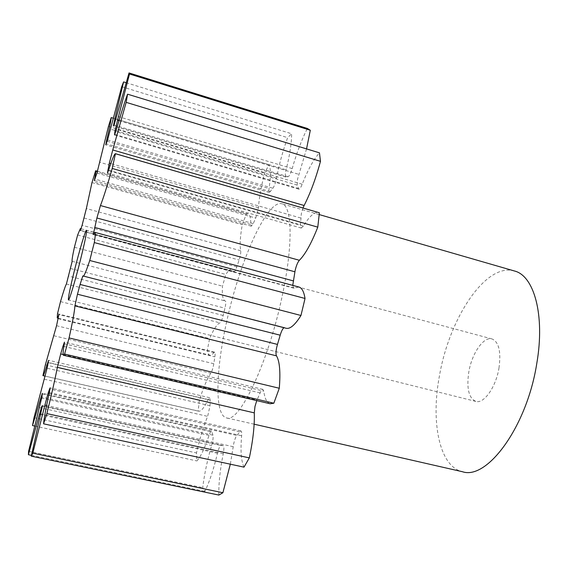 <?xml version="1.0" encoding="UTF-8"?>
<svg xmlns="http://www.w3.org/2000/svg" width="568" height="568" viewBox="0 0 568 568"><rect width="100%" height="100%" fill="white"/><g stroke="black" fill="none" stroke-linecap="round" stroke-linejoin="round"><path stroke-width="0.43" stroke-dasharray="2.84 2.13" d="M498.974 368.078C501.203 351.635 498.881 341.922 492.002 338.94C483.609 336.249 471.887 353.388 468.82 371.891C466.406 388.306 468.749 398.14 475.842 401.406C483.851 404.089 495.907 387.184 498.974 368.078M514.381 270.971C485.754 262.338 449.252 318.385 439.49 375.604C430.679 421.669 439.149 466.498 462.444 471.724M226.682 321.63C215.769 369.988 214.363 415.158 226.462 417.878C238.823 424.026 268.259 363.293 282.197 296.013C293.365 244.361 292.137 205.559 281.856 203.777C267.003 199.219 239.597 261.763 226.682 321.63M243.991 467.144C241.144 461.017 240.356 450.552 241.627 435.741C241.854 432.802 241.592 431.19 240.846 430.899L236.828 435.436C235.642 437.048 234.619 439.76 233.753 443.572L230.324 464.191M303.014 207.987L301.324 213.682L300.5 224.807L301.274 228.052L303.404 226.128C309.368 216.188 314.516 211.672 318.84 212.574M306.542 148.894L297.54 179.168L297.192 185.118L298.775 189.151C299.684 189.229 300.827 187.589 302.197 184.224C307.955 169.669 313.714 159.21 319.457 152.842M126.103 82.687L291.618 133.757C291.675 140.907 290.475 150.236 288.011 161.738L285.832 170.996C285.101 174.575 285.101 176.591 285.832 177.046L288.082 176.705C289.346 176.194 290.724 173.496 292.208 168.597C296.524 153.339 301.572 139.955 307.359 128.453M218.857 495.062C218.609 483.332 220.072 469.558 223.259 453.74C224.14 448.947 224.104 446.235 223.153 445.603L221.101 445.49C219.915 445.752 218.701 448.337 217.459 453.236C213.788 468.785 209.613 481.494 204.92 491.363L202.698 487.656C204.494 473.499 207.483 459.448 211.651 445.504C212.943 440.875 213.376 437.438 212.943 435.209L211.58 431.14C210.87 431.133 210.025 432.553 209.052 435.4C204.714 448.266 200.667 456.779 196.911 460.932L196.485 452.923C199.624 438.865 203.344 426.682 207.668 416.365L210.032 405.751L210.188 400.199L209.67 397.728L208.179 399.517C204.224 407.746 201.044 411.644 198.623 411.196L198.189 411.033L199.325 400.426C203.145 388.15 206.979 379.09 210.82 373.24C212.105 371.053 213.099 367.879 213.802 363.726L214.86 356.867C215.286 354.027 215.222 352.458 214.668 352.174L214.029 352.565C212.361 354.567 210.955 355.433 209.805 355.149C208.57 354.808 207.725 353.218 207.256 350.378L209.649 338.606C213.639 329.184 217.09 323.938 220.001 322.873C221.016 322.212 222.074 319.748 223.174 315.474L224.949 308.204C225.922 303.994 226.064 301.594 225.368 300.997L225.205 300.962C222.841 300.053 221.932 295.119 222.486 286.151L225.837 274.429C228.3 270.567 230.352 268.813 231.992 269.189L234.137 271.681C234.84 271.66 235.734 270.056 236.821 266.868L239.1 260.03C240.42 255.898 240.953 252.803 240.711 250.744C239.653 245.284 240.165 236.607 242.259 224.722L246.263 214.207L247.996 213.951C249.892 214.555 250.836 218.091 250.829 224.552L251.276 226.171L253.207 223.614L255.742 218.055L258.476 207.71C259.086 197.905 261.188 186.219 264.773 172.665L269.047 164.677C270.851 168.32 270.851 176.272 269.062 188.541C268.721 190.912 268.813 192.218 269.346 192.474L272.91 188.256C274.415 185.977 275.629 182.619 276.545 178.174C279.016 164.841 282.708 151.337 287.628 137.655L291.618 133.757M292.747 285.363L293.656 288.132L298.967 287.032M286.173 328.276L283.964 327.715M270.141 403.763C266.882 402.811 264.766 398.608 263.793 391.153L262.92 389.364C262.118 389.272 261.181 390.45 260.116 392.914L256.757 400.618M121.701 86.691L287.628 137.655M113.309 118.201L269.047 164.677M108.453 126.401L264.773 172.665M95.147 171.373L246.263 214.207M91.973 182.584L242.259 224.722M77.646 235.003L225.837 274.429M74.408 247.25L222.486 286.151M60.499 301.615L209.649 338.606M57.51 313.721L207.256 350.378M45.362 364.848L199.325 400.426M42.927 375.59L198.189 411.033M34.016 417.636L196.485 452.923M34.691 426.043L196.911 460.932M28.577 451.368L202.698 487.656M31.432 455.351L204.92 491.363M233.214 446.696L46.604 405.467M300.749 218.013L110.803 163.577M297.192 185.118L115.808 131.57M286.087 177.038L113.451 125.855M40.839 413.88L223.259 453.74M223.025 445.589L42.486 405.758M42.493 406.099L221.101 445.49M217.459 453.236L40.655 414.64M39.469 407.625L211.651 445.504M212.943 435.209L41.897 397.096M42.33 393.965L212.063 431.914M209.052 435.4L41.72 398.161M44.325 379.211L207.668 416.365M210.032 405.751L47.087 368.213M48.252 362.654L210.188 400.199M208.179 399.517L48.294 362.441M53.853 335.731L210.82 373.24M213.802 363.726L56.552 325.72M58.213 318.719L214.86 356.867M214.029 352.565L59.079 314.658M66.399 284.036L220.001 322.873M223.174 315.474L68.721 276.091M70.652 268.543L224.949 308.204M72.207 261.337L225.205 300.962M80.557 230.367L233.853 271.355M236.821 266.868L82.097 225.283M84.078 218.055L239.1 260.03M240.711 250.744L86.364 208.548M94.686 180.667L250.829 224.552M253.207 223.614L95.161 179.126M96.958 173.098L255.742 218.055M258.476 207.71L99.762 162.299M107.118 141.24L269.062 188.541M270.439 191.636L106.23 143.796M107.586 139.913L272.91 188.256M276.545 178.174L110.59 129.149M116.028 119.046L286.109 169.804M114.069 125.074L288.082 176.705M292.208 168.597L116.823 116.121M118.975 120.714L298.903 174.369M114.843 134.424L298.25 188.413M302.197 184.224L116.483 129.284M108.58 170.159L300.5 224.807M303.404 226.128L108.424 170.634M294.33 287.997L93.479 234.314M82.864 275.97L284.824 327.658M64.312 343.761L263.793 391.153M260.116 392.914L63.872 346.43M63.133 354.538L256.999 400.05M49.345 392.602L241.627 435.741M239.597 431.779L50.048 389.08M49.175 393.375L236.828 435.436M492.002 338.94L86.464 230.324M254.137 424.19L226.462 417.878M285.832 177.046L113.38 125.918M223.153 445.603L42.465 405.73M45.17 376.172L198.623 411.196M58.327 318.236L209.805 355.149M81.096 228.769L231.992 269.189M97.49 171.259L247.996 213.951M211.58 431.14L42.359 393.276M209.67 397.728L48.614 360.289M214.668 352.174L59.1 314.097M234.137 271.681L80.415 230.587M251.276 226.171L94.125 182.065M269.346 192.474L105.769 144.868M298.775 189.151L114.544 134.943M301.274 228.052L107.451 173.013M293.656 288.132L93.266 234.591M284.625 327.573L82.829 275.92M262.92 389.364L64.44 342.128M240.846 430.899L50.119 387.88M319.195 214.569L281.856 203.777M475.842 401.406L68.437 299.989"/><path stroke-width="0.85" d="M80.613 259.285C85.015 241.379 86.961 231.73 86.464 230.324C85.619 229.635 79.406 250.488 74.394 270.616C69.992 288.416 68.004 298.207 68.437 299.989C69.168 300.969 75.409 280.23 80.613 259.285M254.137 424.19L462.444 471.724C487.088 480.35 526.99 426.703 536.81 363.3C545.216 314.686 533.899 275.537 514.381 270.971L319.195 214.569M46.604 405.467L44.893 405.083L48.131 393.141L49.175 393.375M256.757 400.618L254.982 406.468L254.286 412.865L57.361 367.34L60.684 353.963L63.133 354.538M276.474 355.845L74.898 305.882L77.475 294.231L277.468 344.421L276.644 347.609C275.835 351.684 275.778 354.432 276.474 355.845C279.669 361.191 280.606 371.997 279.286 388.249L273.833 403.223L270.141 403.763L63.46 355.27C62.771 354.908 63.062 351.074 64.312 343.761L64.44 342.128L62.97 346.21L60.684 353.963M294.891 271.781L96.901 217.991L100.451 205.552L299.386 260.279C297.682 262.231 296.262 265.661 295.126 270.56L292.747 285.363M110.803 163.577L109.319 163.151L112.762 149.959L304.121 205.502L303.014 207.987M115.808 131.57L114.913 131.307L117.533 120.281L118.975 120.714M117.533 120.281L129.504 74.003L129.035 72.938L114.069 125.074L113.38 125.918L114.892 118.712L116.028 119.046M44.893 405.083L32.802 453.157L222.897 492.733L218.857 495.062L31.275 456.168L32.802 453.157M230.324 464.191L222.897 492.733M57.361 367.34C55.018 379.403 51.567 394.618 47.016 412.979L46.867 413.575L249.324 457.893L243.991 467.144L43.573 423.82L46.867 413.575M254.286 412.865C254.705 424.942 253.087 439.76 249.444 457.325L249.324 457.893M129.504 74.003L310.313 130.249L306.542 148.894M126.103 82.687L123.59 81.906L114.892 118.712M50.048 389.08L49.608 388.981L48.131 393.141M49.608 388.981L50.119 387.88L49.345 392.602C45.994 407.717 44.07 418.126 43.573 423.82M74.898 305.882C74.678 310.632 72.739 321.318 69.076 337.939L64.56 354.049L63.46 355.27M283.964 327.715C282.658 328.687 281.401 331.187 280.194 335.198L80.081 284.447L77.475 294.231M80.081 284.447L82.829 275.92L286.173 328.276C290.106 329.213 295.041 324.953 300.969 315.481L305.03 298.47C303.937 291.675 301.913 287.862 298.967 287.032L94.948 232.383C95.587 232.596 95.374 235.997 94.302 242.586L305.03 298.47M94.302 242.586L89.744 260.492C86.201 271.199 83.993 276.474 83.105 276.318M96.901 217.991L93.266 234.591L94.948 232.383M109.319 163.151L107.451 173.013L108.424 170.634C112.073 159.423 114.409 153.772 115.439 153.694L112.216 168.462C107.167 186.091 103.241 198.452 100.451 205.552M114.913 131.307L114.544 134.943L116.483 129.284C120.991 113.55 124.683 101.849 127.566 94.181L126.16 102.354L112.762 149.959M123.59 81.906L121.701 86.691L107.586 139.913L105.769 144.868L106.472 141.056L107.118 141.24M72.2 261.33L72.171 261.33C71.724 260.904 72.47 256.211 74.408 247.25L77.646 235.003L80.337 228.57L80.415 230.587L82.097 225.283L86.364 208.548L91.973 182.584L95.665 170.741C96.063 170.918 95.616 174.198 94.323 180.56L96.958 173.098L108.453 126.401L111.207 117.576C110.98 120.743 109.404 128.567 106.472 141.056M72.171 261.33L66.399 284.036C65.412 285.661 63.446 291.526 60.499 301.615L57.51 313.721L57.219 317.966L58.327 318.236M59.079 314.658L57.219 317.966M58.852 314.608L56.552 325.72L45.362 364.848L42.927 375.59L45.17 376.172M48.294 362.441L47.861 362.341C45.163 371.245 43.544 375.689 43.005 375.675M47.861 362.341L48.614 360.289L47.087 368.213L34.016 417.636L32.504 425.567L34.691 426.043M41.72 398.161L40.839 397.969L32.504 425.567M40.839 397.969L42.359 393.276L41.897 397.096L28.577 451.368L28.4 454.719L31.432 455.351M40.655 414.64L39.419 414.37L28.4 454.719M39.419 414.37L41.947 405.978L42.493 406.099M42.486 405.758L41.947 405.978M42.43 405.744L31.275 456.168M310.313 130.249L307.359 128.453L129.035 72.938M126.16 102.354L320.473 161.326L319.457 152.842L127.566 94.181M320.473 161.326C315.836 178.473 310.384 193.198 304.121 205.502M115.439 153.694L319.372 212.766L317.789 227.143C311.37 243.381 305.236 254.421 299.386 260.279M280.194 335.198L277.468 344.421M64.56 354.049L273.833 403.223M69.076 337.939L279.286 388.249M89.744 260.492L300.969 315.481M112.216 168.462L317.789 227.143M115.545 153.765L319.372 212.766M111.207 117.576L113.309 118.201M94.323 180.56L94.686 180.667M107.884 169.967L108.58 170.159M94.615 227.406L293.23 280.862M63.872 346.43L62.97 346.21M80.337 228.57L81.096 228.769M95.665 170.741L97.49 171.259"/></g></svg>
